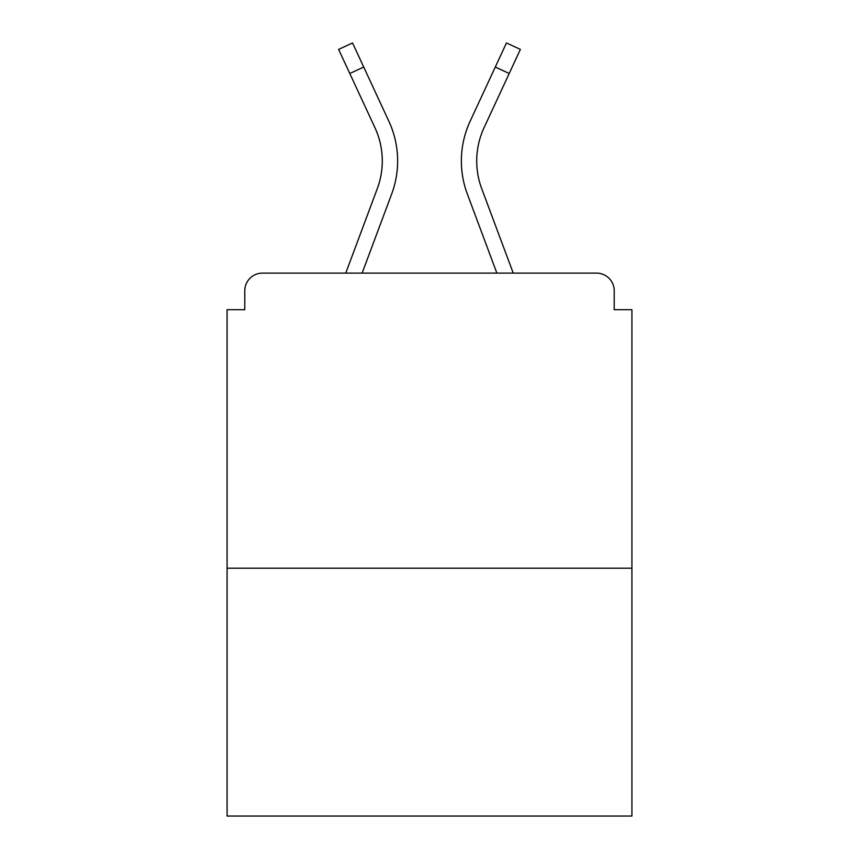 <?xml version="1.0" encoding="UTF-8"?>
<svg xmlns="http://www.w3.org/2000/svg" width="859" height="859" viewBox="0 0 859 859"><rect width="100%" height="100%" fill="white"/><g stroke="black" fill="none" stroke-linecap="round" stroke-linejoin="round"><path stroke-width="1.29" d="M614.217 309.702L614.217 290.814L614.217 309.702L631.923 309.702L631.923 816.05L227.077 816.05L227.077 309.702L244.783 309.702L244.783 290.814L244.783 309.702M631.923 568.186L227.077 568.186M614.217 290.814A17.706 17.706 0 0 0 596.511 273.108L262.489 273.108A17.706 17.706 0 0 0 244.783 290.814M596.511 273.108L513.242 273.108L481.706 188.636A79.082 79.082 0 0 1 476.713 160.977A79.082 79.082 0 0 0 481.706 188.636A79.082 79.082 0 0 1 476.713 160.977A79.082 79.082 0 0 0 481.706 188.636A79.082 79.082 0 0 1 476.713 160.977A79.082 79.082 0 0 0 481.706 188.636A79.082 79.082 0 0 1 476.713 160.977A79.082 79.082 0 0 0 481.706 188.636A79.082 79.082 0 0 1 476.713 160.977A79.082 79.082 0 0 0 481.706 188.636M349.796 73.498L338.618 49.403L352.534 42.95L363.711 67.045L349.796 73.498L374.943 127.701A79.082 79.082 0 0 1 377.294 188.636L345.758 273.108L262.489 273.108M362.133 273.108L391.672 194.005A94.426 94.426 0 0 0 388.859 121.237L363.711 67.045M496.867 273.108L467.328 194.005A94.426 94.426 0 0 1 470.141 121.237L506.466 42.95L520.382 49.403L484.057 127.701A79.082 79.082 0 0 0 476.713 160.977A79.082 79.082 0 0 1 484.057 127.701A79.082 79.082 0 0 0 476.713 160.977A79.082 79.082 0 0 1 484.057 127.701A79.082 79.082 0 0 0 476.713 160.977A79.082 79.082 0 0 1 484.057 127.701A79.082 79.082 0 0 0 476.713 160.977A79.082 79.082 0 0 1 484.057 127.701A79.082 79.082 0 0 0 476.713 160.977A79.082 79.082 0 0 1 484.057 127.701A79.082 79.082 0 0 0 476.713 160.977M377.294 188.636L345.758 273.108L377.294 188.636A79.082 79.082 0 0 0 382.287 160.977A79.082 79.082 0 0 1 377.294 188.636M374.943 127.701A79.082 79.082 0 0 1 382.287 160.977A79.082 79.082 0 0 0 374.943 127.701A79.082 79.082 0 0 1 382.287 160.977A79.082 79.082 0 0 0 374.943 127.701A79.082 79.082 0 0 1 382.287 160.977M509.204 73.498L495.289 67.045"/></g></svg>
